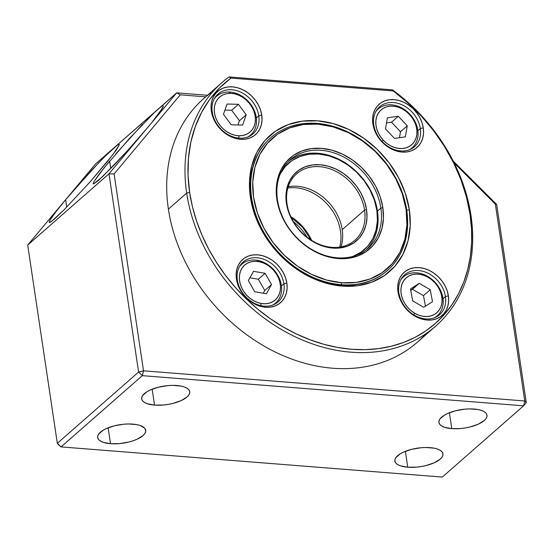 <?xml version="1.0" encoding="UTF-8"?>
<svg xmlns="http://www.w3.org/2000/svg" width="554" height="554" viewBox="0 0 554 554"><rect width="100%" height="100%" fill="white"/><g stroke="black" fill="none" stroke-linecap="round" stroke-linejoin="round"><path stroke-width="0.83" d="M426.012 333.633A162.01 128.189 -131.2 0 1 276.003 352.386A162.01 128.189 -131.2 0 1 168.395 209.128L186.677 193.097L189.634 192.356A159.801 126.437 -131.2 0 1 230.956 78.093L393.195 90.932L392.495 89.859L393.195 90.932A159.801 126.437 -131.2 0 1 470.076 214.55L470.997 215.596A162.01 128.189 48.8 0 0 392.495 89.859A162.01 128.189 -131.2 0 1 470.997 215.596L470.076 214.55A159.801 126.437 -131.2 0 1 351.645 349.269A159.801 126.437 -131.2 0 1 189.634 192.356L186.677 193.097A162.01 128.189 48.8 0 0 350.931 352.178A162.01 128.189 48.8 0 0 470.997 215.596A162.01 128.189 -131.2 0 1 435.638 326.168A162.01 128.189 -131.2 0 1 287.699 332.996A162.01 128.189 -131.2 0 1 186.677 193.097L168.395 209.128A162.01 128.189 48.8 0 0 269.41 349.027A162.01 128.189 48.8 0 0 417.356 342.199L435.638 326.168M270.754 137.752A88.37 69.922 48.8 0 0 251.294 198.207L251.634 197.91A88.37 69.922 -131.2 0 1 270.92 137.6A88.37 69.922 -131.2 0 1 317.123 123.41A88.37 69.922 -131.2 0 1 406.719 210.188A88.37 69.922 -131.2 0 1 387.433 270.497L387.094 270.795A88.37 69.922 -131.2 0 1 306.397 274.521A88.37 69.922 -131.2 0 1 251.294 198.207L250.373 197.162A90.579 71.667 -131.2 0 1 317.504 120.8A90.579 71.667 -131.2 0 1 409.33 209.744L406.747 210.388L409.33 209.744A90.579 71.667 -131.2 0 1 342.206 286.106A90.579 71.667 -131.2 0 1 250.373 197.162L251.294 198.207A88.37 69.922 48.8 0 0 306.521 274.583A88.37 69.922 48.8 0 0 387.26 270.643M398.901 292.893A26.509 20.976 48.8 0 0 425.777 318.924A26.509 20.976 48.8 0 0 445.423 296.577L448.38 295.836A28.718 22.721 -131.2 0 1 427.092 320.046A28.718 22.721 -131.2 0 1 397.98 291.847L398.901 292.893A26.509 20.976 -131.2 0 1 404.683 274.798A26.509 20.976 -131.2 0 1 428.893 273.683A26.509 20.976 -131.2 0 1 445.423 296.577A26.509 20.976 -131.2 0 1 439.641 314.665A26.509 20.976 -131.2 0 1 415.431 315.787A26.509 20.976 -131.2 0 1 398.901 292.893L397.98 291.847A28.718 22.721 -131.2 0 1 419.26 267.637A28.718 22.721 -131.2 0 1 448.38 295.836L445.423 296.577L442.992 298.71L445.423 296.577A26.509 20.976 48.8 0 0 418.547 270.539A26.509 20.976 48.8 0 0 398.901 292.893M237.354 280.109A26.509 20.976 48.8 0 0 264.237 306.14A26.509 20.976 48.8 0 0 283.883 283.786L286.834 283.052A28.718 22.721 -131.2 0 1 265.553 307.262A28.718 22.721 -131.2 0 1 236.433 279.064L237.354 280.109A26.509 20.976 -131.2 0 1 243.144 262.014A26.509 20.976 -131.2 0 1 267.353 260.899A26.509 20.976 -131.2 0 1 283.883 283.786A26.509 20.976 -131.2 0 1 278.094 301.882A26.509 20.976 -131.2 0 1 253.884 303.003A26.509 20.976 -131.2 0 1 237.354 280.109L236.433 279.064A28.718 22.721 -131.2 0 1 257.721 254.854A28.718 22.721 -131.2 0 1 286.834 283.052L283.883 283.786L281.446 285.919L283.883 283.786A26.509 20.976 48.8 0 0 257.001 257.755A26.509 20.976 48.8 0 0 237.354 280.109M212.251 112.116A26.509 20.976 48.8 0 0 239.127 138.147A26.509 20.976 48.8 0 0 258.773 115.8L261.73 115.059A28.718 22.721 -131.2 0 1 240.443 139.276A28.718 22.721 -131.2 0 1 211.33 111.07L212.251 112.116A26.509 20.976 -131.2 0 1 218.034 94.021A26.509 20.976 -131.2 0 1 242.243 92.906A26.509 20.976 -131.2 0 1 258.773 115.8A26.509 20.976 -131.2 0 1 252.991 133.888A26.509 20.976 -131.2 0 1 228.781 135.01A26.509 20.976 -131.2 0 1 212.251 112.116L211.33 111.07A28.718 22.721 -131.2 0 1 232.611 86.86A28.718 22.721 -131.2 0 1 261.73 115.059L258.773 115.8L256.343 117.933L258.773 115.8A26.509 20.976 48.8 0 0 231.897 89.762A26.509 20.976 48.8 0 0 212.251 112.116M373.791 124.899A26.509 20.976 48.8 0 0 400.674 150.93A26.509 20.976 48.8 0 0 420.32 128.583L423.27 127.842A28.718 22.721 -131.2 0 1 401.989 152.059A28.718 22.721 -131.2 0 1 372.87 123.854L373.791 124.899A26.509 20.976 -131.2 0 1 379.58 106.804A26.509 20.976 -131.2 0 1 403.79 105.689A26.509 20.976 -131.2 0 1 420.32 128.583A26.509 20.976 -131.2 0 1 414.531 146.672A26.509 20.976 -131.2 0 1 390.328 147.793A26.509 20.976 -131.2 0 1 373.791 124.899L372.87 123.854A28.718 22.721 -131.2 0 1 394.157 99.644A28.718 22.721 -131.2 0 1 423.27 127.842L420.32 128.583L417.889 130.716L420.32 128.583A26.509 20.976 48.8 0 0 393.444 102.552A26.509 20.976 48.8 0 0 373.791 124.899M222.036 82.525A162.01 128.189 -131.2 0 1 229.024 76.923A162.01 128.189 48.8 0 0 186.677 193.097A162.01 128.189 -131.2 0 1 222.036 82.525L203.747 98.557A162.01 128.189 48.8 0 0 168.395 209.128A162.01 128.189 -131.2 0 1 210.742 92.954M387.433 270.497A88.37 69.922 -131.2 0 1 341.229 284.687A88.37 69.922 -131.2 0 1 251.634 197.91A88.37 69.922 48.8 0 0 341.229 284.687L341.707 282.748A86.895 68.751 -131.2 0 1 253.607 197.418A86.895 68.751 -131.2 0 1 318.003 124.158L303.357 124.505L289.728 127.891L277.637 134.172L267.561 143.119L259.874 154.386L254.875 167.537L252.756 182.065L253.607 197.418L257.381 213.006L263.946 228.22L273.039 242.486L284.32 255.256L297.346 266.031L311.625 274.403L326.604 280.047L341.707 282.748L356.354 282.401L369.982 279.022L382.066 272.734L392.149 263.787L399.836 252.527L404.836 239.37L406.948 224.841L406.103 209.488L402.322 193.9L395.764 178.686L386.671 164.42L375.39 151.651L362.364 140.875L348.085 132.51L333.106 126.859L318.003 124.158L317.123 123.41L318.003 124.158A86.895 68.751 -131.2 0 1 406.103 209.488A86.895 68.751 -131.2 0 1 341.707 282.748L341.229 284.687A88.37 69.922 48.8 0 0 406.719 210.188A88.37 69.922 48.8 0 0 317.123 123.41A88.37 69.922 48.8 0 0 251.634 197.91L251.294 198.207A88.37 69.922 -131.2 0 1 270.581 137.898L270.92 137.6M392.495 89.859L229.024 76.923L230.956 78.093L229.024 76.923L392.495 89.859M230.956 78.093L219.557 87.941L209.717 99.429L201.587 112.4L195.278 126.658L190.881 142.004L188.457 158.229L188.035 175.092L189.634 192.356L192.446 206.704L196.58 221.018L201.995 235.166L208.643 249.002L216.462 262.402L225.374 275.241L235.284 287.381L246.114 298.717L257.742 309.132L270.068 318.529L282.976 326.825L296.328 333.923L310.005 339.768L323.868 344.304L337.795 347.483L351.645 349.269L365.287 349.657L378.583 348.632L391.408 346.215L403.644 342.42L415.175 337.282L425.874 330.863L435.652 323.211L444.412 314.409L452.071 304.541L458.553 293.689L463.788 281.979L467.742 269.507L470.36 256.405L471.634 242.784L471.537 228.788L470.076 214.55L466.489 197.127L460.956 179.794L453.567 162.793L444.419 146.374L433.65 130.765L421.4 116.188L407.855 102.843L393.195 90.932L230.956 78.093M409.33 209.744L410.216 225.748L408.007 240.893L402.8 254.605L394.787 266.342L384.282 275.67L371.679 282.221L357.475 285.746L342.206 286.106L326.465 283.288L310.849 277.409L295.968 268.683L282.388 257.451L270.629 244.141L261.149 229.273L254.314 213.408L250.373 197.162L249.494 181.158L251.696 166.013L256.904 152.302L264.916 140.564L275.428 131.236L288.025 124.685L302.235 121.16L317.504 120.8L333.245 123.618L348.854 129.498L363.743 138.223L377.322 149.455L389.074 162.765L398.555 177.633L405.396 193.498L409.33 209.744M448.38 295.836L448.657 300.912L447.957 305.711L446.309 310.06L443.768 313.786L440.437 316.743L436.441 318.82L431.933 319.935L427.092 320.046L422.106 319.159L417.155 317.29L412.432 314.527L408.132 310.96L404.399 306.743L401.394 302.027L399.226 296.999L397.98 291.847L397.696 286.771L398.395 281.972L400.05 277.623L402.592 273.905L405.923 270.948L409.918 268.87L414.42 267.748L419.26 267.637L424.253 268.531L429.205 270.394L433.921 273.164L438.228 276.723L441.954 280.94L444.959 285.656L447.133 290.684L448.38 295.836M286.834 283.052L287.117 288.128L286.418 292.928L284.763 297.276L282.221 301.002L278.891 303.959L274.895 306.03L270.394 307.151L265.553 307.262L260.56 306.369L255.609 304.506L250.893 301.743L246.585 298.177L242.86 293.959L239.854 289.243L237.68 284.216L236.433 279.064L236.156 273.988L236.856 269.189L238.504 264.84L241.045 261.114L244.376 258.157L248.372 256.08L252.88 254.965L257.721 254.854L262.707 255.74L267.658 257.61L272.381 260.373L276.688 263.939L280.414 268.157L283.419 272.873L285.587 277.9L286.834 283.052M261.73 115.059L262.007 120.135L261.308 124.934L259.66 129.283L257.118 133.008L253.787 135.965L249.792 138.043L245.284 139.158L240.443 139.276L235.45 138.382L230.506 136.513L225.783 133.749L221.475 130.183L217.75 125.966L214.744 121.25L212.577 116.222L211.33 111.07L211.046 105.994L211.746 101.195L213.401 96.846L215.942 93.127L219.273 90.17L223.269 88.093L227.77 86.971L232.611 86.86L237.604 87.754L242.555 89.616L247.271 92.386L251.578 95.946L255.304 100.163L258.309 104.879L260.484 109.907L261.73 115.059M423.27 127.842L423.554 132.918L422.854 137.724L421.199 142.066L418.658 145.792L415.327 148.749L411.331 150.827L406.83 151.941L401.989 152.059L396.996 151.166L392.045 149.296L387.329 146.533L383.022 142.974L379.296 138.749L376.291 134.033L374.116 129.006L372.87 123.854L372.593 118.785L373.292 113.979L374.94 109.63L377.482 105.911L380.813 102.954L384.808 100.876L389.317 99.755L394.157 99.644L399.15 100.537L404.095 102.4L408.817 105.17L413.125 108.729L416.85 112.947L419.856 117.663L422.023 122.69L423.27 127.842M293.447 221.697A44.181 34.957 -131.2 0 1 306.999 237.16M380.868 208.138A58.911 46.612 -131.2 0 1 368.015 248.344A58.911 46.612 -131.2 0 1 314.215 250.83A58.911 46.612 -131.2 0 1 277.485 199.959A58.911 46.612 48.8 0 0 337.213 257.804A58.911 46.612 48.8 0 0 380.868 208.138L382.842 207.646A60.386 47.776 -131.2 0 1 338.085 258.559A60.386 47.776 -131.2 0 1 276.868 199.26L277.485 199.959L276.868 199.26L276.28 188.589L277.748 178.492L281.224 169.358L286.563 161.526L293.572 155.307L301.972 150.944L311.438 148.59L321.618 148.354L332.116 150.231L342.524 154.15L352.441 159.968L361.499 167.453L369.338 176.324L375.654 186.241L380.217 196.815L382.842 207.646L383.43 218.318L381.955 228.414L378.486 237.555L373.147 245.38L366.139 251.599L357.739 255.969L348.265 258.316L338.085 258.559L327.594 256.682L317.186 252.756L307.262 246.939L298.211 239.453L290.372 230.582L284.05 220.665L279.493 210.091L276.868 199.26A60.386 47.776 -131.2 0 1 321.618 148.354A60.386 47.776 -131.2 0 1 382.842 207.646L380.868 208.138A58.911 46.612 48.8 0 0 321.14 150.293A58.911 46.612 48.8 0 0 277.485 199.959A58.911 46.612 -131.2 0 1 290.338 159.746A58.911 46.612 -131.2 0 1 344.138 157.267A58.911 46.612 -131.2 0 1 380.868 208.138L377.482 211.109L380.868 208.138M280.366 173.686A57.443 45.449 -131.2 0 1 318.633 154.012L317.754 153.257A58.911 46.612 -131.2 0 1 371.201 191.629A58.911 46.612 -131.2 0 1 366.277 249.778A58.911 46.612 48.8 0 0 371.201 191.629A58.911 46.612 48.8 0 0 317.754 153.257L318.633 154.012A57.443 45.449 -131.2 0 1 374.393 200.174A57.443 45.449 -131.2 0 1 352.891 256.412L360.979 252.222L367.648 246.308L372.724 238.857L376.027 230.166L377.426 220.561L376.865 210.409L374.372 200.112L370.037 190.05L364.02 180.618L356.568 172.183L347.954 165.057L338.515 159.524L328.619 155.792L318.633 154.012L308.952 154.241L299.943 156.47L291.951 160.625L285.289 166.539L280.206 173.984M342.213 229.681A44.181 34.957 -131.2 0 1 340.98 246.883A44.181 34.957 48.8 0 0 342.213 229.681L364.56 210.084L366.533 209.592A45.657 36.128 -131.2 0 1 332.691 248.088A45.657 36.128 -131.2 0 1 286.404 203.249L287.02 203.948A44.181 34.957 48.8 0 0 331.818 247.333A44.181 34.957 48.8 0 0 364.56 210.084A44.181 34.957 -131.2 0 1 354.92 240.242A44.181 34.957 -131.2 0 1 314.568 242.105A44.181 34.957 -131.2 0 1 287.02 203.948A44.181 34.957 -131.2 0 1 296.66 173.79A44.181 34.957 -131.2 0 1 337.012 171.927A44.181 34.957 -131.2 0 1 364.56 210.084L342.213 229.681A44.181 34.957 48.8 0 0 288.253 186.74A44.181 34.957 -131.2 0 1 342.213 229.681M287.02 203.948L286.404 203.249A45.657 36.128 -131.2 0 1 320.24 164.76A45.657 36.128 -131.2 0 1 366.533 209.592L364.56 210.084A44.181 34.957 48.8 0 0 319.762 166.699A44.181 34.957 48.8 0 0 287.02 203.948M366.533 209.592L366.977 217.66L365.862 225.298L363.237 232.202L359.2 238.123L353.902 242.825L347.552 246.128L340.391 247.901L332.691 248.088L324.755 246.668L316.888 243.698L309.388 239.3L302.539 233.643L296.619 226.932L291.833 219.439L288.392 211.441L286.404 203.249L285.961 195.188L287.069 187.55L289.694 180.639L293.738 174.718L299.035 170.023L305.386 166.719L312.546 164.94L320.24 164.76L328.176 166.179L336.049 169.143L343.549 173.541L350.391 179.205L356.319 185.915L361.097 193.408L364.546 201.407L366.533 209.592M317.754 153.257A58.911 46.612 48.8 0 0 288.689 161.283A58.911 46.612 -131.2 0 1 317.754 153.257M407.751 467.223A24.3 9.37 -8.5 0 1 394.891 461.018A24.3 9.37 -8.5 0 1 405.874 451.129A24.3 9.37 -8.5 0 1 430.098 447.632A24.3 9.37 -8.5 0 1 442.958 453.837A24.3 9.37 -8.5 0 1 431.975 463.726A24.3 9.37 -8.5 0 1 407.751 467.223L405.376 451.323L407.751 467.223L416.76 467.126L421.483 466.51L426.102 465.547L434.35 462.735L440.25 459.114L442.016 457.168L442.902 455.236L442.861 453.387L441.905 451.69L440.063 450.215L437.411 449.024L434.045 448.144L425.721 447.487L421.088 447.729L411.747 449.308L403.499 452.119L400.189 453.858L395.833 457.68L394.947 459.619L394.988 461.468L395.944 463.158L397.786 464.633L400.438 465.831L407.751 467.223M110.509 443.699A24.3 9.37 -8.5 0 1 97.649 437.494A24.3 9.37 -8.5 0 1 108.632 427.605A24.3 9.37 -8.5 0 1 132.856 424.108A24.3 9.37 -8.5 0 1 145.716 430.313A24.3 9.37 -8.5 0 1 134.733 440.201A24.3 9.37 -8.5 0 1 110.509 443.699L108.134 427.799L110.509 443.699L119.519 443.602L128.86 442.023L133.209 440.749L137.108 439.211L143.008 435.589L144.781 433.644L145.66 431.711L145.626 429.862L144.663 428.166L140.169 425.5L136.803 424.62L128.486 423.962L123.847 424.205L114.505 425.784L106.257 428.595L102.947 430.333L98.591 434.156L97.705 436.095L97.746 437.944L98.702 439.634L100.544 441.109L103.203 442.307L110.509 443.699M154.531 405.106A24.3 9.37 -8.5 0 1 141.672 398.901A24.3 9.37 -8.5 0 1 152.655 389.012A24.3 9.37 -8.5 0 1 176.878 385.515A24.3 9.37 -8.5 0 1 189.738 391.72A24.3 9.37 -8.5 0 1 178.755 401.608A24.3 9.37 -8.5 0 1 154.531 405.106L152.156 389.206L154.531 405.106L163.541 405.009L168.264 404.392L172.883 403.43L181.13 400.618L187.03 396.996L188.796 395.05L189.683 393.118L189.641 391.269L188.685 389.573L186.843 388.098L184.191 386.907L180.826 386.027L172.502 385.369L167.869 385.612L158.527 387.191L150.279 390.002L146.969 391.74L142.613 395.563L141.727 397.502L141.769 399.351L142.724 401.041L144.566 402.516L147.219 403.714L154.531 405.106M451.773 428.63A24.3 9.37 -8.5 0 1 438.913 422.425A24.3 9.37 -8.5 0 1 449.896 412.536A24.3 9.37 -8.5 0 1 474.12 409.039A24.3 9.37 -8.5 0 1 486.98 415.244A24.3 9.37 -8.5 0 1 475.997 425.126A24.3 9.37 -8.5 0 1 451.773 428.63L449.398 412.73L451.773 428.63L460.783 428.533L465.499 427.917L470.124 426.954L478.372 424.142L484.272 420.521L486.038 418.575L486.924 416.643L486.883 414.794L485.927 413.097L484.085 411.622L481.433 410.431L478.067 409.551L469.744 408.894L465.111 409.136L455.769 410.715L447.521 413.526L444.211 415.265L439.848 419.087L438.969 421.026L439.01 422.875L439.966 424.565L441.808 426.04L444.46 427.238L451.773 428.63M163.388 106.105L162.918 105.641L163.388 106.105L160.307 111.43L152.343 121.832L162.502 108.065L163.388 106.105L162.918 105.641L161.124 106.673L114.041 147.766L176.684 92.85L180.258 94.831L205.7 96.846L180.258 94.831L176.684 92.85L143.881 132.039L127.198 151.013L102.677 176.553L93.612 183.963L93.148 183.492L94.028 181.532L104.187 167.765L129.331 138.583L153.853 113.044L176.684 92.85L207.48 95.281L176.684 92.85L108.972 173.811L27.7 245.062L65.621 199.724L66.729 207.134L65.621 199.724L92.144 169.746L104.644 156.727L117.102 145.266L118.902 144.234L119.366 144.698L112.857 154.677L90.053 181.941L63.849 210.056L51.39 221.517L49.59 222.556L49.126 222.085L50.005 220.125L55.635 212.113L65.621 199.724L55.635 212.113L50.005 220.125M49.59 222.556L49.126 222.085L49.59 222.556L54.451 219.017L63.849 210.056L90.053 181.941L108.328 160.431L116.285 150.023L119.366 144.698L118.902 144.234L119.366 144.698M109.644 161.124L110.752 168.541L109.644 161.124L99.658 173.52L94.028 181.532M93.612 183.963L93.148 183.492L93.612 183.963L98.473 180.424L113.84 165.348L127.198 151.013L146.893 128.473L108.972 173.811L114.096 173.935L143.521 370.813L138.597 372.039L142.33 375.66L143.521 370.813L524.763 400.985L523.572 405.826L526.3 402.723L524.763 400.985L495.338 204.107L454.204 163.008L495.338 204.107L524.763 400.985L143.521 370.813L114.096 173.935L180.258 94.831L114.096 173.935L108.972 173.811L138.597 372.039L143.521 370.813L142.33 375.66L523.572 405.826L524.763 400.985L526.3 402.723L496.675 204.495L495.338 204.107L496.675 204.495L453.248 161.103L496.675 204.495L526.3 402.723L523.572 405.826L442.3 477.077L523.572 405.826L142.33 375.66L61.058 446.905L57.325 443.29L138.597 372.039L142.33 375.66L61.058 446.905L57.325 443.29L27.7 245.062L108.972 173.811L138.597 372.039L57.325 443.29L58.862 445.028L61.058 446.905L442.3 477.077L61.058 446.905L57.325 443.29L27.7 245.062L95.42 164.095L114.041 147.766L95.42 164.095L65.621 199.724M142.69 124.248L115.814 153.867M98.674 162.841L71.791 192.46M281.598 287.512A25.775 20.394 -131.2 0 1 275.747 302.962A25.775 20.394 -131.2 0 1 272.748 305.046A25.775 20.394 48.8 0 0 281.598 287.512A25.775 20.394 48.8 0 0 257.319 260.325A25.775 20.394 48.8 0 0 239.307 266.903A25.775 20.394 -131.2 0 1 241.766 264.203A25.775 20.394 -131.2 0 1 257.319 260.325L258.649 261.613L257.319 260.325A25.775 20.394 -131.2 0 1 281.598 287.512M260.588 305.566L261.232 303.474A23.199 18.351 -131.2 0 1 239.383 279.008A23.199 18.351 -131.2 0 1 258.649 261.613L254.66 261.322L250.879 261.848L247.444 263.171L244.487 265.241L242.133 267.977L240.457 271.266L239.529 274.992L239.383 279.008L240.027 283.156L241.44 287.284L243.566 291.231L246.322 294.846L249.598 297.983L253.268 300.531L257.201 302.38L261.232 303.474L265.221 303.758L269.002 303.232L272.436 301.909L275.393 299.846L277.755 297.11L279.431 293.821L280.359 290.095L280.497 286.079L279.853 281.924L278.44 277.796L276.314 273.856L273.565 270.241L270.29 267.104L266.613 264.556L262.686 262.7L258.649 261.613A23.199 18.351 -131.2 0 1 280.497 286.079A23.199 18.351 -131.2 0 1 261.232 303.474L260.588 305.566M263.233 293.232L264.777 290.476L258.337 279.244L249.882 277.789L258.337 279.244L265.11 273.309L258.337 279.244L264.777 290.476L271.55 284.541L264.777 290.476L263.233 293.232M254.771 291.778L248.337 280.546L253.503 271.308L265.11 273.309L271.55 284.541L266.377 293.772L254.771 291.778L248.337 280.546L253.503 271.308L265.11 273.309L271.55 284.541L266.377 293.772L254.771 291.778M287.865 188.007A44.181 34.957 -131.2 0 1 318.301 196.296A44.181 34.957 -131.2 0 1 340.98 237.043M318.301 196.296A44.181 34.957 -131.2 0 1 339.671 247.105M311.653 240.415A44.181 34.957 48.8 0 0 290.829 216.662M441.947 308.917A25.775 20.394 -131.2 0 1 437.293 315.745A25.775 20.394 -131.2 0 1 434.294 317.83A25.775 20.394 48.8 0 0 441.947 308.917A25.775 20.394 48.8 0 0 427.736 276.398A25.775 20.394 48.8 0 0 400.854 279.687A25.775 20.394 -131.2 0 1 403.312 276.986A25.775 20.394 -131.2 0 1 427.736 276.398L428.18 277.353L427.736 276.398A25.775 20.394 -131.2 0 1 441.947 308.917M413.803 314.852L414.794 313.301A23.199 18.351 -131.2 0 1 402.003 284.029A23.199 18.351 -131.2 0 1 428.18 277.353L424.246 275.497L420.216 274.396L416.227 274.105L412.446 274.632L409.004 275.947L406.047 278.011L403.686 280.739L402.003 284.029L401.075 287.755L400.923 291.771L401.567 295.919L402.98 300.046L405.099 303.994L407.848 307.608L411.123 310.752L414.794 313.301L418.72 315.157L422.757 316.258L426.746 316.549L430.527 316.022L433.962 314.707L436.919 312.643L439.287 309.915L440.963 306.625L441.898 302.899L442.044 298.883L441.399 294.735L439.994 290.608L437.875 286.66L435.125 283.046L431.85 279.902L428.18 277.353A23.199 18.351 -131.2 0 1 440.963 306.625A23.199 18.351 -131.2 0 1 414.794 313.301L413.803 314.852M425.444 306.196L423.485 295.663L412.488 289.292L410.756 290.393L419.26 283.35L412.488 289.292L423.485 295.663L430.257 289.728L423.485 295.663L425.444 306.196M412.716 300.926L410.486 288.953L419.26 283.35L430.257 289.728L432.48 301.701L423.713 307.304L412.716 300.926L410.486 288.953L419.26 283.35L430.257 289.728L432.48 301.701L423.713 307.304L412.716 300.926M256.038 116.077A25.775 20.394 -131.2 0 1 250.643 134.968A25.775 20.394 -131.2 0 1 247.645 137.053A25.775 20.394 48.8 0 0 256.038 116.077A25.775 20.394 48.8 0 0 228.892 92.006A25.775 20.394 48.8 0 0 214.204 98.91A25.775 20.394 -131.2 0 1 216.656 96.209A25.775 20.394 -131.2 0 1 228.892 92.006L230.554 93.328L228.892 92.006A25.775 20.394 -131.2 0 1 256.038 116.077M238.629 138.105L239.113 135.772A23.199 18.351 -131.2 0 1 214.689 114.11A23.199 18.351 -131.2 0 1 230.554 93.328L226.704 93.647L223.172 94.776L220.083 96.659L217.563 99.228L215.7 102.393L214.578 106.022L214.239 109.976L214.689 114.11L215.908 118.258L217.861 122.268L220.457 125.973L223.615 129.248L227.202 131.949L231.08 133.992L235.104 135.28L239.113 135.772L242.964 135.453L246.502 134.324L249.591 132.441L252.112 129.871L253.967 126.707L255.089 123.078L255.436 119.124L254.985 114.99L253.76 110.842L251.814 106.832L249.21 103.127L246.052 99.852L242.472 97.151L238.587 95.108L234.564 93.82L230.554 93.328A23.199 18.351 -131.2 0 1 254.985 114.99A23.199 18.351 -131.2 0 1 239.113 135.772L238.629 138.105M237.964 124.948L239.439 120.737L231.655 110.239L224.938 110.087L231.655 110.239L238.428 104.297L231.655 110.239L239.439 120.737L246.211 114.796L239.439 120.737L237.964 124.948M231.24 124.802L223.463 114.304L227.057 104.048L238.428 104.297L246.211 114.796L242.617 125.052L231.24 124.802L223.463 114.304L227.057 104.048L238.428 104.297L246.211 114.796L242.617 125.052L231.24 124.802M412.869 147.122A25.775 20.394 -131.2 0 1 412.183 147.752A25.775 20.394 -131.2 0 1 409.184 149.836A25.775 20.394 48.8 0 0 412.869 147.122A25.775 20.394 48.8 0 0 409.738 114.062A25.775 20.394 48.8 0 0 377.523 109.63L376.325 110.675L377.523 109.63A25.775 20.394 48.8 0 0 375.744 111.693A25.775 20.394 -131.2 0 1 377.523 109.63A25.775 20.394 -131.2 0 1 378.202 108.993A25.775 20.394 -131.2 0 1 409.738 114.062L409.468 114.449L409.738 114.062A25.775 20.394 -131.2 0 1 412.869 147.122M382.031 141.395L383.292 140.217A23.199 18.351 -131.2 0 1 380.473 110.461A23.199 18.351 -131.2 0 1 409.468 114.449L406.11 111.409L402.384 108.979L398.423 107.247L394.386 106.292L390.425 106.146L386.692 106.818L383.333 108.272L380.473 110.461L378.223 113.3L376.672 116.679L375.882 120.46L375.875 124.512L376.658 128.673L378.202 132.78L380.439 136.679L383.292 140.217L386.644 143.264L390.376 145.695L394.33 147.419L398.374 148.375L402.336 148.52L406.068 147.849L409.427 146.394L412.287 144.206L414.531 141.367L416.082 137.994L416.878 134.207L416.878 130.155L416.096 125.993L414.558 121.887L412.321 117.988L409.468 114.449A23.199 18.351 -131.2 0 1 412.287 144.206A23.199 18.351 -131.2 0 1 383.292 140.217L382.031 141.395M399.469 137.69L400.494 131.734L391.519 122.212L386.519 122.919L391.519 122.212L398.291 116.271L391.519 122.212L400.494 131.734L407.266 125.8L400.494 131.734L399.469 137.69M385.487 128.867L387.398 117.808L398.291 116.271L407.266 125.8L405.355 136.859L394.469 138.396L385.487 128.867L387.398 117.808L398.291 116.271L407.266 125.8L405.355 136.859L394.469 138.396L385.487 128.867M275.747 302.962L273.918 304.568M239.937 265.802L241.766 264.203M310.995 240L302.629 227.32L291.155 217.369M437.293 315.745L435.465 317.352M401.477 278.586L403.312 276.986M250.643 134.968L248.815 136.575M214.827 97.809L216.656 96.209M412.183 147.752L410.355 149.358M376.374 110.599L378.202 108.993"/></g></svg>
